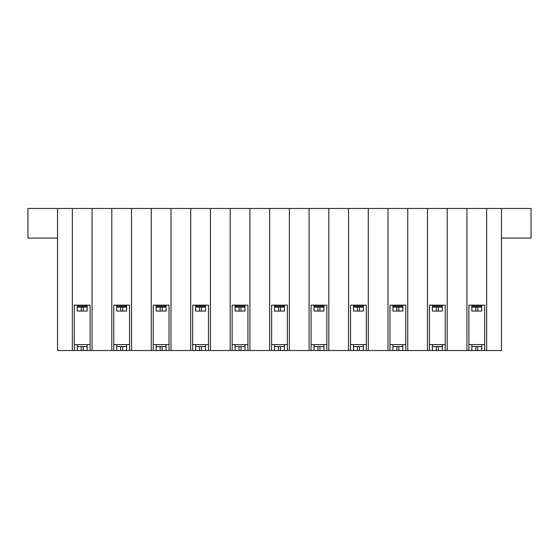<?xml version="1.0" encoding="UTF-8"?>
<svg xmlns="http://www.w3.org/2000/svg" width="559" height="559" viewBox="0 0 559 559"><rect width="100%" height="100%" fill="white"/><g stroke="black" fill="none" stroke-linecap="round" stroke-linejoin="round"><path stroke-width="0.84" d="M271.611 350.528L57.542 350.528L57.542 208.472L27.95 208.472L27.95 238.071L27.95 208.472L57.542 208.472L57.542 350.528L72.342 350.528L72.342 208.472L57.542 208.472L72.342 208.472L72.342 350.528L74.312 350.528L74.312 305.151L90.097 305.151L90.097 350.528L92.067 350.528L92.067 208.472L72.342 208.472L92.067 208.472L92.067 350.528L111.8 350.528L111.8 208.472L92.067 208.472L111.8 208.472L111.8 350.528L113.77 350.528L113.77 305.151L129.555 305.151L129.555 350.528L131.533 350.528L131.533 208.472L111.8 208.472L131.533 208.472L131.533 350.528L151.258 350.528L151.258 208.472L131.533 208.472L151.258 208.472L151.258 350.528L153.229 350.528L153.229 305.151L169.014 305.151L169.014 350.528L170.991 350.528L170.991 208.472L151.258 208.472L170.991 208.472L170.991 350.528L190.717 350.528L190.717 208.472L170.991 208.472L190.717 208.472L190.717 350.528L192.687 350.528L192.687 305.151L208.472 305.151L208.472 350.528L210.45 350.528L210.45 208.472L190.717 208.472L210.45 208.472L210.45 350.528L230.175 350.528L230.175 208.472L210.45 208.472L230.175 208.472L230.175 350.528L232.153 350.528L232.153 305.151L247.93 305.151L247.93 350.528L249.908 350.528L249.908 208.472L230.175 208.472L249.908 208.472L249.908 350.528L269.634 350.528L269.634 208.472L249.908 208.472L269.634 208.472L269.634 350.528L287.389 350.528L271.611 350.528L271.611 305.151L287.389 305.151L287.389 350.528L289.366 350.528L287.389 350.528L287.389 305.151L271.611 305.151L271.611 350.528M501.458 350.528L289.366 350.528L289.366 208.472L269.634 208.472L289.366 208.472L289.366 350.528L309.092 350.528L309.092 208.472L289.366 208.472L309.092 208.472L309.092 350.528L311.07 350.528L311.07 305.151L326.847 305.151L326.847 350.528L328.825 350.528L328.825 208.472L309.092 208.472L328.825 208.472L328.825 350.528L348.55 350.528L348.55 208.472L328.825 208.472L348.55 208.472L348.55 350.528L350.528 350.528L350.528 305.151L366.313 305.151L366.313 350.528L368.283 350.528L368.283 208.472L348.55 208.472L368.283 208.472L368.283 350.528L388.009 350.528L388.009 208.472L368.283 208.472L388.009 208.472L388.009 350.528L389.986 350.528L389.986 305.151L405.771 305.151L405.771 350.528L407.742 350.528L407.742 208.472L388.009 208.472L407.742 208.472L407.742 350.528L427.467 350.528L427.467 208.472L407.742 208.472L427.467 208.472L427.467 350.528L429.445 350.528L429.445 305.151L445.23 305.151L445.23 350.528L447.2 350.528L447.2 208.472L427.467 208.472L447.2 208.472L447.2 350.528L466.933 350.528L466.933 208.472L447.2 208.472L466.933 208.472L466.933 350.528L468.903 350.528L468.903 305.151L484.688 305.151L484.688 350.528L486.658 350.528L486.658 208.472L466.933 208.472L486.658 208.472L486.658 350.528L501.458 350.528L501.458 208.472L486.658 208.472L501.458 208.472L501.458 350.528M27.95 238.071L57.542 238.071L27.95 238.071M287.389 344.61L271.611 344.61L287.389 344.61M247.93 350.528L247.93 305.151L232.153 305.151L232.153 350.528L247.93 350.528M232.153 344.61L247.93 344.61L232.153 344.61M208.472 350.528L208.472 305.151L192.687 305.151L192.687 350.528L208.472 350.528M192.687 344.61L208.472 344.61L192.687 344.61M169.014 350.528L169.014 305.151L153.229 305.151L153.229 350.528L169.014 350.528M153.229 344.61L169.014 344.61L153.229 344.61M129.555 350.528L129.555 305.151L113.77 305.151L113.77 350.528L129.555 350.528M113.77 344.61L129.555 344.61L113.77 344.61M90.097 350.528L90.097 305.151L74.312 305.151L74.312 350.528L90.097 350.528M74.312 344.61L90.097 344.61L74.312 344.61M531.05 238.071L531.05 208.472L501.458 208.472L531.05 208.472L531.05 238.071L501.458 238.071L531.05 238.071M484.688 350.528L484.688 305.151L468.903 305.151L468.903 350.528L484.688 350.528M468.903 344.61L484.688 344.61L468.903 344.61M445.23 350.528L445.23 305.151L429.445 305.151L429.445 350.528L445.23 350.528M429.445 344.61L445.23 344.61L429.445 344.61M405.771 350.528L405.771 305.151L389.986 305.151L389.986 350.528L405.771 350.528M389.986 344.61L405.771 344.61L389.986 344.61M366.313 350.528L366.313 305.151L350.528 305.151L350.528 350.528L366.313 350.528M350.528 344.61L366.313 344.61L350.528 344.61M326.847 350.528L326.847 305.151L311.07 305.151L311.07 350.528L326.847 350.528M311.07 344.61L326.847 344.61L311.07 344.61M274.567 346.573L274.567 344.603L274.567 346.573L284.433 346.573L284.433 350.521L274.567 350.521L274.567 346.573L274.567 350.521L278.515 350.521L278.515 346.573L274.567 346.573M87.141 305.151L87.141 311.063L77.275 311.063L77.275 305.151L77.275 306.129L87.141 306.129L87.141 305.151M126.6 344.603L126.6 350.521L116.733 350.521L116.733 344.603L116.733 346.573L126.6 346.573L126.6 344.603M126.6 305.151L126.6 311.063L116.733 311.063L116.733 305.151L116.733 306.129L126.6 306.129L126.6 305.151M166.058 344.603L166.058 350.521L156.192 350.521L156.192 344.603L156.192 346.573L166.058 346.573L166.058 344.603M166.058 305.151L166.058 311.063L156.192 311.063L156.192 305.151L156.192 306.129L166.058 306.129L166.058 305.151M205.516 344.603L205.516 350.521L195.65 350.521L195.65 344.603L195.65 346.573L205.516 346.573L205.516 344.603M205.516 305.151L205.516 311.063L195.65 311.063L195.65 305.151L195.65 306.129L205.516 306.129L205.516 305.151M244.975 305.151L244.975 311.063L235.108 311.063L235.108 305.151L235.108 306.129L244.975 306.129L244.975 305.151M323.892 305.151L323.892 311.063L314.025 311.063L314.025 305.151L314.025 306.129L323.892 306.129L323.892 305.151M363.35 344.603L363.35 350.521L353.484 350.521L353.484 344.603L353.484 346.573L363.35 346.573L363.35 344.603M363.35 305.151L363.35 311.063L353.484 311.063L353.484 305.151L353.484 306.129L363.35 306.129L363.35 305.151M402.808 344.603L402.808 350.521L392.942 350.521L392.942 344.603L392.942 346.573L402.808 346.573L402.808 344.603M402.808 305.151L402.808 311.063L392.942 311.063L392.942 305.151L392.942 306.129L402.808 306.129L402.808 305.151M442.267 305.151L442.267 311.063L432.4 311.063L432.4 305.151L432.4 306.129L442.267 306.129L442.267 305.151M284.433 344.603L284.433 346.573L284.433 344.603M284.433 305.151L284.433 311.063L274.567 311.063L274.567 305.151L274.567 306.129L284.433 306.129L284.433 305.151M244.975 344.603L244.975 350.521L235.108 350.521L235.108 344.603L235.108 346.573L244.975 346.573L244.975 344.603M87.141 344.603L87.141 350.521L77.275 350.521L77.275 344.603L77.275 346.573L87.141 346.573L87.141 344.603M442.267 344.603L442.267 350.521L432.4 350.521L432.4 344.603L432.4 346.573L442.267 346.573L442.267 344.603M481.725 344.603L481.725 350.521L471.859 350.521L471.859 344.603L471.859 346.573L481.725 346.573L481.725 344.603M323.892 344.603L323.892 350.521L314.025 350.521L314.025 344.603L314.025 346.573L323.892 346.573L323.892 344.603M481.725 305.151L481.725 311.063L471.859 311.063L471.859 305.151L471.859 306.129L481.725 306.129L481.725 305.151M87.141 307.115L87.141 306.129L77.275 306.129L77.275 307.115L87.141 307.115L83.193 307.115L83.193 311.063L87.141 311.063L87.141 307.115M77.275 307.115L77.275 311.063L81.223 311.063L81.223 307.115L77.275 307.115M126.6 350.521L126.6 346.573L122.652 346.573L122.652 350.521L126.6 350.521M116.733 346.573L116.733 350.521L120.681 350.521L120.681 346.573L116.733 346.573M126.6 307.115L126.6 306.129L116.733 306.129L116.733 307.115L126.6 307.115L122.652 307.115L122.652 311.063L126.6 311.063L126.6 307.115M116.733 307.115L116.733 311.063L120.681 311.063L120.681 307.115L116.733 307.115M166.058 350.521L166.058 346.573L162.11 346.573L162.11 350.521L166.058 350.521M156.192 346.573L156.192 350.521L160.14 350.521L160.14 346.573L156.192 346.573M166.058 307.115L166.058 306.129L156.192 306.129L156.192 307.115L166.058 307.115L162.11 307.115L162.11 311.063L166.058 311.063L166.058 307.115M156.192 307.115L156.192 311.063L160.14 311.063L160.14 307.115L156.192 307.115M205.516 350.521L205.516 346.573L201.568 346.573L201.568 350.521L205.516 350.521M195.65 346.573L195.65 350.521L199.598 350.521L199.598 346.573L195.65 346.573M205.516 307.115L205.516 306.129L195.65 306.129L195.65 307.115L205.516 307.115L201.568 307.115L201.568 311.063L205.516 311.063L205.516 307.115M195.65 307.115L195.65 311.063L199.598 311.063L199.598 307.115L195.65 307.115M244.975 307.115L244.975 306.129L235.108 306.129L235.108 307.115L244.975 307.115L241.027 307.115L241.027 311.063L244.975 311.063L244.975 307.115M235.108 307.115L235.108 311.063L239.056 311.063L239.056 307.115L235.108 307.115M323.892 307.115L323.892 306.129L314.025 306.129L314.025 307.115L323.892 307.115L319.944 307.115L319.944 311.063L323.892 311.063L323.892 307.115M314.025 307.115L314.025 311.063L317.973 311.063L317.973 307.115L314.025 307.115M363.35 350.521L363.35 346.573L359.402 346.573L359.402 350.521L363.35 350.521M353.484 346.573L353.484 350.521L357.432 350.521L357.432 346.573L353.484 346.573M363.35 307.115L363.35 306.129L353.484 306.129L353.484 307.115L363.35 307.115L359.402 307.115L359.402 311.063L363.35 311.063L363.35 307.115M353.484 307.115L353.484 311.063L357.432 311.063L357.432 307.115L353.484 307.115M402.808 350.521L402.808 346.573L398.86 346.573L398.86 350.521L402.808 350.521M392.942 346.573L392.942 350.521L396.89 350.521L396.89 346.573L392.942 346.573M402.808 307.115L402.808 306.129L392.942 306.129L392.942 307.115L402.808 307.115L398.86 307.115L398.86 311.063L402.808 311.063L402.808 307.115M392.942 307.115L392.942 311.063L396.89 311.063L396.89 307.115L392.942 307.115M442.267 307.115L442.267 306.129L432.4 306.129L432.4 307.115L442.267 307.115L438.319 307.115L438.319 311.063L442.267 311.063L442.267 307.115M432.4 307.115L432.4 311.063L436.348 311.063L436.348 307.115L432.4 307.115M284.433 350.521L284.433 346.573L280.485 346.573L280.485 350.521L284.433 350.521M284.433 307.115L284.433 306.129L274.567 306.129L274.567 307.115L284.433 307.115L280.485 307.115L280.485 311.063L284.433 311.063L284.433 307.115M274.567 307.115L274.567 311.063L278.515 311.063L278.515 307.115L274.567 307.115M244.975 350.521L244.975 346.573L241.027 346.573L241.027 350.521L244.975 350.521M235.108 346.573L235.108 350.521L239.056 350.521L239.056 346.573L235.108 346.573M87.141 350.521L87.141 346.573L83.193 346.573L83.193 350.521L87.141 350.521M77.275 346.573L77.275 350.521L81.223 350.521L81.223 346.573L77.275 346.573M442.267 350.521L442.267 346.573L438.319 346.573L438.319 350.521L442.267 350.521M432.4 346.573L432.4 350.521L436.348 350.521L436.348 346.573L432.4 346.573M481.725 350.521L481.725 346.573L477.777 346.573L477.777 350.521L481.725 350.521M471.859 346.573L471.859 350.521L475.807 350.521L475.807 346.573L471.859 346.573M323.892 350.521L323.892 346.573L319.944 346.573L319.944 350.521L323.892 350.521M314.025 346.573L314.025 350.521L317.973 350.521L317.973 346.573L314.025 346.573M481.725 307.115L481.725 306.129L471.859 306.129L471.859 307.115L481.725 307.115L477.777 307.115L477.777 311.063L481.725 311.063L481.725 307.115M471.859 307.115L471.859 311.063L475.807 311.063L475.807 307.115L471.859 307.115M280.485 346.573L278.515 346.573L278.515 350.521L280.485 350.521L280.485 346.573M83.193 307.115L81.223 307.115L81.223 311.063L83.193 311.063L83.193 307.115M122.652 346.573L120.681 346.573L120.681 350.521L122.652 350.521L122.652 346.573M122.652 307.115L120.681 307.115L120.681 311.063L122.652 311.063L122.652 307.115M162.11 346.573L160.14 346.573L160.14 350.521L162.11 350.521L162.11 346.573M162.11 307.115L160.14 307.115L160.14 311.063L162.11 311.063L162.11 307.115M201.568 346.573L199.598 346.573L199.598 350.521L201.568 350.521L201.568 346.573M201.568 307.115L199.598 307.115L199.598 311.063L201.568 311.063L201.568 307.115M241.027 307.115L239.056 307.115L239.056 311.063L241.027 311.063L241.027 307.115M319.944 307.115L317.973 307.115L317.973 311.063L319.944 311.063L319.944 307.115M359.402 346.573L357.432 346.573L357.432 350.521L359.402 350.521L359.402 346.573M359.402 307.115L357.432 307.115L357.432 311.063L359.402 311.063L359.402 307.115M398.86 346.573L396.89 346.573L396.89 350.521L398.86 350.521L398.86 346.573M398.86 307.115L396.89 307.115L396.89 311.063L398.86 311.063L398.86 307.115M438.319 307.115L436.348 307.115L436.348 311.063L438.319 311.063L438.319 307.115M280.485 307.115L278.515 307.115L278.515 311.063L280.485 311.063L280.485 307.115M241.027 346.573L239.056 346.573L239.056 350.521L241.027 350.521L241.027 346.573M83.193 346.573L81.223 346.573L81.223 350.521L83.193 350.521L83.193 346.573M438.319 346.573L436.348 346.573L436.348 350.521L438.319 350.521L438.319 346.573M477.777 346.573L475.807 346.573L475.807 350.521L477.777 350.521L477.777 346.573M319.944 346.573L317.973 346.573L317.973 350.521L319.944 350.521L319.944 346.573M477.777 307.115L475.807 307.115L475.807 311.063L477.777 311.063L477.777 307.115"/></g></svg>
